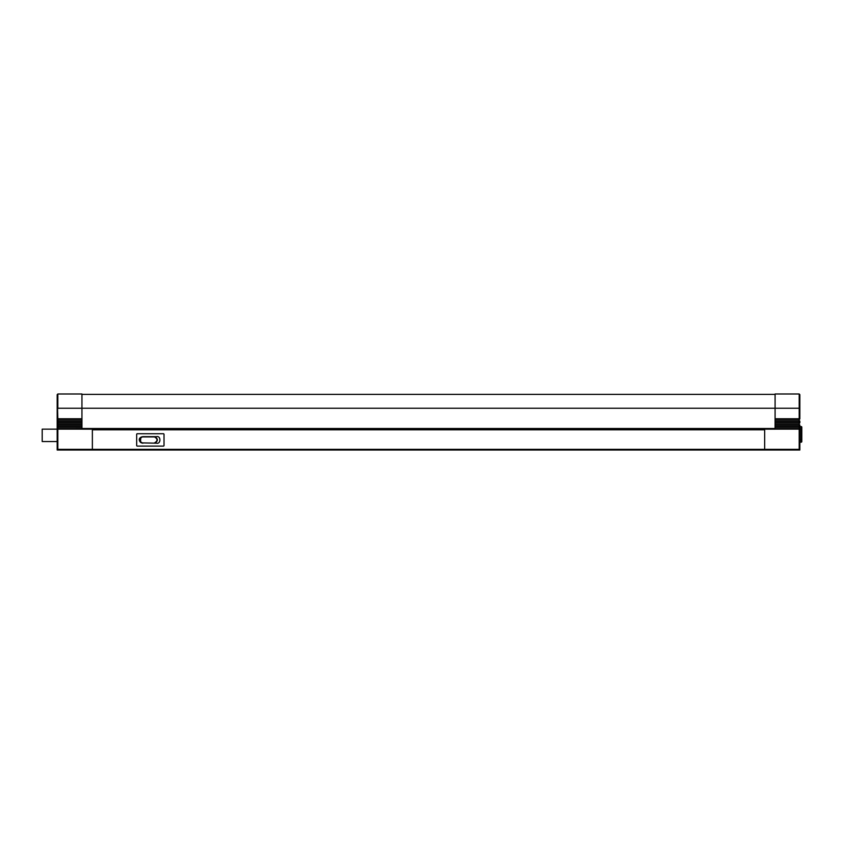 <?xml version="1.0" encoding="UTF-8"?>
<svg xmlns="http://www.w3.org/2000/svg" width="844" height="844" viewBox="0 0 844 844"><rect width="100%" height="100%" fill="white"/><g stroke="black" fill="none" stroke-linecap="round" stroke-linejoin="round"><path stroke-width="1.27" d="M140.779 437.297L140.505 442.34C138.754 440.283 138.849 438.595 140.779 437.297L142.974 436.654L154.631 436.654C158.271 438.827 158.271 441.001 154.631 443.174L156.551 443.174C161.014 444.334 161.014 435.504 156.551 436.654L154.631 436.654L156.551 436.654M142.974 443.174L142.235 443.1M775.087 428.509L775.087 424.648L799.194 424.648A0.654 0.58 0 0 1 799.848 425.228L799.848 450.01L799.194 449.356L764.664 449.356L764.664 429.163L775.087 429.163L775.087 428.509L81.942 428.509L81.942 429.142L57.835 429.142L57.835 449.356L764.664 449.356L764.664 450.01L57.181 450.01L57.181 394.644L57.835 418.772L81.942 418.772L81.942 393.99L57.835 393.99L57.835 408.253L775.087 408.253L775.087 393.99L799.194 393.99L799.848 394.644L799.848 408.253L799.848 394.644M764.664 429.818L92.365 429.818L92.365 429.163L81.942 429.142M81.942 418.772L81.942 419.352L57.835 419.352A0.654 0.58 180 0 1 57.181 418.772L57.181 421.325A0.654 0.58 -0 0 1 57.835 420.745L81.942 420.745L81.942 421.325L57.835 421.325L57.835 422.675L81.942 422.675L81.942 421.325M81.942 422.675L81.942 423.255L57.835 423.255A0.654 0.58 180 0 1 57.181 422.675L57.835 422.675L57.835 424.648L81.942 424.627L81.942 425.228L57.835 425.228L57.835 426.589L81.942 426.589L81.942 425.228M81.942 426.589L81.942 427.191L57.835 427.169A0.654 0.58 180 0 1 57.181 426.589L57.835 426.589L57.835 428.562L81.942 428.562M81.942 419.373L81.942 420.723M775.087 424.648L775.087 408.253L799.194 408.253L799.194 393.99M92.365 428.509L92.365 429.163L764.664 429.163L764.664 428.509M92.365 429.818L92.365 450.01L799.848 450.01M775.087 420.745L799.194 420.745A0.654 0.58 0 0 1 799.848 421.325L799.848 422.675A0.654 0.58 180 0 1 799.194 423.255L775.087 423.255M775.087 418.772L799.194 418.772L799.194 408.253L799.848 408.253L799.848 418.772A0.654 0.58 180 0 1 799.194 419.352L775.087 419.352M775.087 428.562L799.194 428.562A0.654 0.58 0 0 1 799.848 429.142L775.087 429.142M775.087 426.589L799.848 426.589A0.654 0.58 180 0 1 799.194 427.169L775.087 427.169M57.181 450.01L57.835 449.356M57.181 429.142A0.654 0.58 -0 0 1 57.835 428.562L57.181 429.142M57.181 425.228A0.654 0.58 -0 0 1 57.835 424.648L57.181 425.228M799.848 439.587L801.146 439.587L801.146 442.193A0.654 0.654 0 0 0 801.8 441.539L801.8 427.212L801.8 441.539A0.654 0.654 0 0 1 801.146 442.193L799.848 442.193M801.146 426.558L799.848 426.558L801.146 426.558A0.654 0.654 0 0 1 801.8 427.212A0.654 0.654 0 0 0 801.146 426.558L801.146 429.163L799.848 429.163M57.181 441.539L42.2 441.539L42.2 429.163L57.181 429.163M164.021 445.453L164.021 434.375A0.654 0.654 0 0 0 163.367 433.721L137.308 433.721A0.654 0.654 0 0 0 136.665 434.375L136.665 445.453A0.654 0.654 0 0 0 137.308 446.107L163.367 446.107A0.654 0.654 0 0 0 164.021 445.453M140.505 442.34L141.433 442.878M81.942 428.509L81.942 427.191M81.942 424.627L81.942 423.277M142.963 442.91L156.551 443.174M142.277 436.981L142.974 436.654L142.277 436.981C138.754 438.933 138.754 440.884 142.277 442.847M154.515 442.91C157.839 440.916 157.839 438.912 154.515 436.918L142.963 436.918M764.664 428.931L775.087 428.931M92.365 428.931L81.942 428.931M775.087 422.675L799.194 422.675L799.194 421.325L775.087 421.325M799.194 449.356L799.194 425.228L775.087 425.228M799.848 425.228L799.194 425.228L799.194 422.675L799.848 422.675M799.848 421.325L799.194 421.325L799.194 418.772L799.848 418.772M57.181 418.772L57.835 418.772L57.835 421.325L57.181 421.325M801.8 439.587L801.146 439.587L801.146 429.163L801.8 429.163M57.835 393.99L57.181 394.644M81.942 394.38L775.087 394.38M142.235 436.728L140.959 437.181"/></g></svg>
